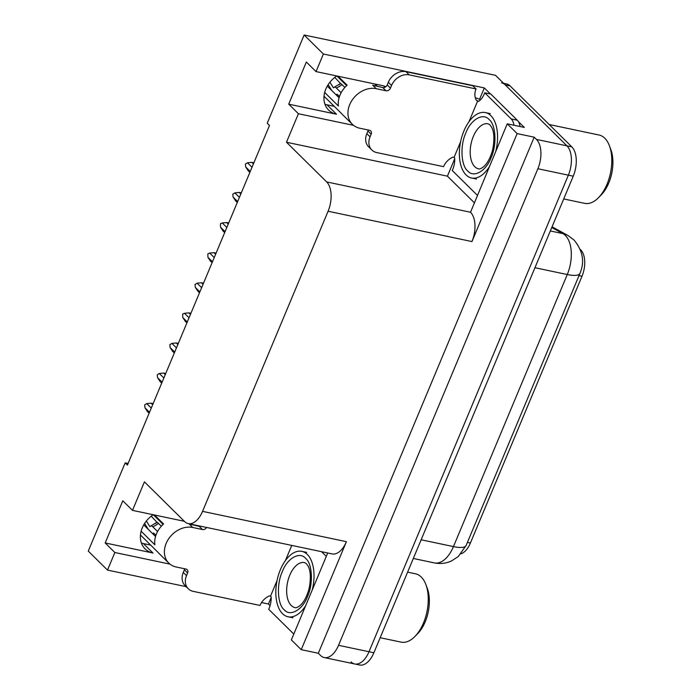 <?xml version="1.0" encoding="UTF-8"?>
<svg xmlns="http://www.w3.org/2000/svg" width="700" height="700" viewBox="0 0 700 700"><rect width="100%" height="100%" fill="white"/><g stroke="black" fill="none" stroke-linecap="round" stroke-linejoin="round"><path stroke-width="1.05" d="M385.805 86.748A23.774 18.812 134.6 0 0 382.113 85.522L316.033 71.593L323.391 54.014L304.141 35L495.556 75.346L566.939 145.836A22.286 12.136 101.9 0 1 568.365 175.157L369.005 651.735A22.286 12.136 101.9 0 1 354.716 663.976A22.286 12.136 101.9 0 1 351.05 661.92M384.545 87.43A23.774 18.812 134.6 0 0 384.125 86.074M150.701 545.108L143.404 543.576A23.774 18.812 -45.4 0 1 141.4 543.025M128.1 463.47L125.169 462.849L88.261 551.084L107.511 570.089L114.861 552.51L105.175 542.946L152.968 553.017A23.774 18.812 -45.4 0 1 145.075 548.861A23.774 18.812 -45.4 0 1 153.248 514.745M474.259 202.668L447.414 176.164L454.729 158.673M479.552 99.33L484.321 87.929L490.472 94.001M518.35 121.538L524.309 127.418L507.238 123.821L470.531 212.249A22.286 12.136 -78.1 0 1 471.957 241.57L517.125 133.586L507.238 123.821M270.086 605.631L268.441 604.012L271.189 597.45M327.714 552.991L291.358 639.905L301.245 649.661L346.412 541.678A22.286 12.136 -78.1 0 1 332.132 553.919L188.265 523.6A22.286 12.136 -78.1 0 0 202.554 511.359L328.09 211.242A22.286 12.136 -78.1 0 0 326.664 181.921L286.484 142.24L447.414 176.164M318.316 653.266L534.196 137.183L536.454 139.414A22.286 12.136 101.9 0 1 537.88 168.735L338.529 645.312A22.286 12.136 101.9 0 1 324.24 657.545A22.286 12.136 101.9 0 1 320.574 655.497L318.316 653.266L301.245 649.661M107.511 570.089L186.156 586.67M261.546 602.56L268.441 604.012M323.391 54.014L484.321 87.929M517.125 133.586L534.196 137.183M334.25 106.33L326.953 104.79A23.774 18.812 -45.4 0 1 324.94 104.239M304.141 35L267.234 123.226L269.491 125.466L127.426 465.08L125.169 462.849M184.354 521.299L132.492 510.37L144.419 481.863L184.599 521.544A22.286 12.136 -78.1 0 0 188.265 523.6M286.484 142.24L298.41 113.732L353.509 125.344M114.861 552.51L169.969 564.13M316.033 71.593L306.346 62.02L288.715 104.16L298.41 113.732M105.175 542.946L122.797 500.806L132.492 510.37M580.274 249.445A20.055 10.92 101.9 0 1 582.006 276.238L470.4 543.034A20.055 10.92 101.9 0 1 460.968 553.814M336.796 75.968A23.774 18.812 134.6 0 0 328.624 110.075A23.774 18.812 134.6 0 0 336.507 114.231L326.953 104.79M288.715 104.16L336.507 114.231M501.576 82.862A22.286 12.136 101.9 0 1 505.242 84.91L566.939 145.836A22.286 12.136 101.9 0 1 568.365 175.157L369.005 651.735A22.286 12.136 101.9 0 1 354.716 663.976L324.24 657.545M503.597 83.282L506.45 83.886A22.286 12.136 101.9 0 1 510.116 85.942L571.812 146.869A22.286 12.136 101.9 0 1 573.239 176.19L373.879 652.767A22.286 12.136 101.9 0 1 359.599 665L354.716 663.976M250.25 171.474L245.7 166.976L248.307 170.774M245.7 166.976L245.394 164.08L247.459 162.768L252.009 167.256M253.881 162.785L251.834 162.347L253.409 163.905M251.834 162.347L247.459 162.768M206.605 527.459A3.71 2.94 -45.4 0 1 202.475 529.541L192.719 527.485A22.286 17.64 134.6 0 0 166.171 543.384A22.286 17.64 134.6 0 0 168.796 563.097A22.286 17.64 134.6 0 0 176.19 566.991L185.946 569.048A3.71 2.94 -45.4 0 1 187.18 569.695A3.71 2.94 -45.4 0 1 187.617 572.985L184.389 569.791A3.71 2.94 134.6 0 0 184.66 568.776M141.12 531.221L154.866 544.801A22.286 17.64 -45.4 0 1 156.476 533.811A22.286 17.64 -45.4 0 1 163.572 523.985L154.481 515.008M168.796 563.097L159.11 553.525A22.286 17.64 -45.4 0 1 158.112 552.431L140.455 534.992M153.895 533.295L152.722 533.75A8.172 2.59 -109.7 0 0 153.169 533.312L153.589 532.997L155.916 535.29M191.852 524.79A22.286 17.64 -45.4 0 0 189.166 523.976L199.237 526.347A3.71 2.94 134.6 0 0 200.874 526.251M155.531 536.524L143.727 524.869M157.579 531.519L152.714 526.724A8.172 2.59 -109.7 0 0 150.92 525.928A8.172 2.59 -109.7 0 0 150.386 526.4L149.844 526.558L146.361 521.001M150.92 525.928L157.124 522.191L161.359 526.181M153.352 514.771L163.109 524.405M151.235 516.189L156.975 522.279A18.515 14.656 134.6 0 1 155.321 523.617M144.594 523.442L148.347 529.428M277.069 580.519L270.515 596.181L269.29 595.928A14.857 11.76 -45.4 0 0 260.006 605.439L193.2 591.351A14.857 11.76 -45.4 0 1 188.265 588.753L185.036 585.567A14.857 11.76 -45.4 0 1 183.286 572.425L184.389 569.791M188.265 588.753A14.857 11.76 -45.4 0 1 186.515 575.619L187.617 572.985M285.408 560.586L291.751 545.405M270.515 596.181L271.162 596.82A14.857 8.094 101.9 0 1 268.686 609.271L293.799 634.069M326.305 556.378L321.554 551.688M237.659 201.574L233.109 197.085L235.716 200.883M233.109 197.085L232.803 194.18L234.868 192.867L239.418 197.356M241.29 192.885L239.243 192.456L240.818 194.014M239.243 192.456L234.868 192.867M225.059 231.674L220.518 227.185L223.125 230.983M220.518 227.185L220.43 223.746L222.276 222.968L226.826 227.465M228.699 222.985L226.651 222.556L228.226 224.114M226.651 222.556L222.276 222.968M212.468 261.783L207.918 257.285L210.525 261.091M207.918 257.285L207.839 253.846L209.685 253.076L214.235 257.565M216.107 253.094L214.051 252.656L215.635 254.223M214.051 252.656L209.685 253.076M199.876 291.882L195.326 287.394L197.934 291.191M195.326 287.394L195.02 284.498L197.094 283.176L201.644 287.674M203.516 283.194L201.46 282.765L203.044 284.322M201.46 282.765L197.094 283.176M284.183 609.753C277.463 604.494 276.43 584.229 282.266 571.778C287.123 558.416 299.53 551.18 305.515 558.25L305.664 558.39C312.384 563.649 313.416 583.905 307.58 596.365C302.724 609.726 290.316 616.954 284.322 609.892L284.183 609.753M305.62 605.815A33.425 18.209 101.9 0 1 288.033 616.779A33.425 18.209 101.9 0 1 280.385 569.712A33.425 18.209 101.9 0 1 301.814 551.364A33.425 18.209 101.9 0 1 312.235 589.995M380.179 637.718L401.109 642.128A34.913 19.014 -78.1 0 0 414.916 636.492A34.913 19.014 -78.1 0 0 423.491 622.956A34.913 19.014 -78.1 0 0 425.863 584.535A34.913 19.014 -78.1 0 0 421.251 577.019A34.913 19.014 -78.1 0 0 415.511 573.808L407.61 572.136M414.916 636.492L417.725 633.622A30.459 16.59 -78.1 0 0 427.28 588.298L425.863 584.535M467.722 170.966C461.011 165.707 459.979 145.451 465.806 133C470.662 119.639 483.079 112.403 489.064 119.472L489.213 119.612C495.933 124.862 496.956 145.127 491.129 157.579C486.273 170.94 473.865 178.176 467.871 171.106L467.722 170.966M489.169 167.029A33.425 18.209 101.9 0 1 471.573 178.001A33.425 18.209 101.9 0 1 463.934 130.935A33.425 18.209 101.9 0 1 485.363 112.578A33.425 18.209 101.9 0 1 495.784 151.209M563.719 198.94L584.649 203.35A34.913 19.014 -78.1 0 0 598.465 197.715A34.913 19.014 -78.1 0 0 607.031 184.179A34.913 19.014 -78.1 0 0 609.411 145.758A34.913 19.014 -78.1 0 0 604.8 138.241A34.913 19.014 -78.1 0 0 599.051 135.021L549.176 124.513M598.465 197.715L601.274 194.845A30.459 16.59 -78.1 0 0 610.829 149.52L609.411 145.758M375.401 86.013A22.286 17.64 -45.4 0 0 372.715 85.199L382.786 87.57A3.71 2.94 134.6 0 0 387.214 84.919L390.442 88.112A3.71 2.94 -45.4 0 1 386.015 90.764L376.267 88.707A22.286 17.64 134.6 0 0 349.711 104.606A22.286 17.64 134.6 0 0 352.345 124.311A22.286 17.64 134.6 0 0 359.739 128.214L369.495 130.27A3.71 2.94 -45.4 0 1 370.729 130.918A3.71 2.94 -45.4 0 1 371.166 134.199L367.929 131.014A3.71 2.94 134.6 0 0 368.209 129.999M324.669 92.444L338.415 106.015A22.286 17.64 -45.4 0 1 340.025 95.034A22.286 17.64 -45.4 0 1 347.121 85.207L338.03 76.23M352.345 124.311L342.65 114.747A22.286 17.64 -45.4 0 1 341.652 113.645L324.004 96.215M337.444 94.517L336.271 94.973A8.172 2.59 -109.7 0 0 336.717 94.526L337.129 94.211L339.456 96.513M339.071 97.746L327.276 86.091M341.119 92.741L336.262 87.938A8.172 2.59 -109.7 0 0 334.46 87.15A8.172 2.59 -109.7 0 0 333.935 87.623L333.392 87.771L329.91 82.215M334.46 87.15L340.664 83.414L344.908 87.404M336.901 75.985L346.658 85.627M334.784 77.411L340.524 83.501A18.515 14.656 134.6 0 1 338.87 84.84M328.142 84.665L331.896 90.65M460.609 141.741L454.055 157.404L452.839 157.15A14.857 11.76 -45.4 0 0 443.555 166.653L376.74 152.574A14.857 11.76 -45.4 0 1 371.814 149.975L368.585 146.781A14.857 11.76 -45.4 0 1 366.835 133.648L367.929 131.014M387.214 84.919L388.316 82.285A14.857 11.76 -45.4 0 1 406.017 71.689L472.824 85.767L476.052 88.961A14.857 11.76 -45.4 0 0 476.525 100.52L477.75 100.782L468.948 121.8M371.814 149.975A14.857 11.76 -45.4 0 1 370.064 136.832L371.166 134.199M390.442 88.112L391.545 85.479A14.857 11.76 -45.4 0 1 409.246 74.874L476.052 88.961M520.065 126.525A14.857 8.094 -78.1 0 0 517.317 120.234L490.831 94.08L484.733 92.794A14.857 8.094 101.9 0 1 478.389 101.413L477.75 100.782M517.317 120.234L511.219 118.956A14.857 8.094 101.9 0 1 513.975 125.239M454.055 157.404L454.702 158.043A14.857 8.094 101.9 0 1 452.235 170.494L477.347 195.291M475.291 97.772A7.429 2.056 -157.3 0 1 480.515 99.803M511.219 118.956L484.733 92.794M187.285 321.991L182.735 317.494L185.343 321.291M182.735 317.494L182.656 314.055L184.502 313.285L189.044 317.774M190.916 313.303L188.869 312.865L190.444 314.422M188.869 312.865L184.502 313.285M174.694 352.091L170.144 347.602L172.751 351.4M170.144 347.602L169.838 344.697L171.903 343.385L176.452 347.874M178.325 343.402L176.278 342.974L177.852 344.531M176.278 342.974L171.903 343.385M162.102 382.191L157.553 377.703L160.16 381.5M157.553 377.703L157.246 374.806L159.311 373.485L163.861 377.983M165.734 373.502L163.686 373.074L165.261 374.631M163.686 373.074L159.311 373.485M149.511 412.3L144.961 407.803L147.569 411.609M144.961 407.803L144.655 404.906L146.72 403.594L151.27 408.082M153.143 403.611L151.095 403.174L152.67 404.74M151.095 403.174L146.72 403.594M152.968 553.017L143.404 543.576M338.529 645.312L373.879 652.767M537.88 168.735L573.239 176.19M536.454 139.414L571.812 146.869M328.09 211.242L471.957 241.57M202.554 511.359L346.412 541.678M326.664 181.921L470.531 212.249M582.006 276.238L579.014 275.608M470.4 543.034L467.416 542.404M552.064 226.8L567.875 235.436L573.983 239.977C582.881 250.74 584.859 261.879 579.941 273.402A25.996 7.21 -157.3 0 1 567.262 274.531A29.715 16.179 -78.1 0 0 565.355 235.436A29.715 16.179 -78.1 0 0 562.949 233.616L551.766 227.517M567.875 235.436A25.996 21.516 118.6 0 0 562.949 233.616L550.331 230.956M421.146 539.788L453.451 546.595A25.996 7.21 22.7 0 0 466.13 545.466L458.255 556.544L451.631 560.892C446.136 563.43 440.396 564.104 434.402 562.914A29.715 16.179 -78.1 0 0 453.451 546.595L567.262 274.531L534.949 267.724M510.116 85.942L505.242 84.91M192.719 527.485L189.49 524.291M152.714 526.724A14.857 11.76 134.6 0 0 158.436 523.294M149.844 526.558A18.515 14.656 134.6 0 0 150.43 526.33M153.169 533.312A23.284 18.427 134.6 0 0 153.702 533.111M183.286 572.425L186.515 575.619M202.475 529.541L199.237 526.347M291.375 605.622A23.03 12.539 101.9 0 1 289.783 575.207A23.03 12.539 101.9 0 1 304.553 562.564L306.294 563.579L308.088 566.116C310.634 570.762 311.01 578.051 309.234 588C306.985 596.566 303.774 602.534 299.6 605.911C297.29 607.486 295.767 608.055 295.05 607.626A23.03 12.539 101.9 0 1 291.375 605.622M474.924 166.845A23.03 12.539 101.9 0 1 473.331 136.43A23.03 12.539 101.9 0 1 488.093 123.786L489.834 124.793L491.636 127.33C494.183 131.976 494.559 139.274 492.774 149.222C490.534 157.789 487.323 163.756 483.149 167.125C480.839 168.7 479.316 169.278 478.599 168.849A23.03 12.539 101.9 0 1 474.924 166.845M376.267 88.707L373.039 85.514M336.262 87.938A14.857 11.76 134.6 0 0 341.985 84.516M333.392 87.771A18.515 14.656 134.6 0 0 333.979 87.553M336.717 94.526A23.284 18.427 134.6 0 0 337.251 94.334M366.835 133.648L370.064 136.832M391.545 85.479L388.316 82.285M409.246 74.874L406.017 71.689M386.015 90.764L382.786 87.57M579.941 273.402L466.13 545.466M434.402 562.914L413.324 558.469M249.865 172.375L247.791 170.327M193.874 525.219L193.305 524.659M237.274 202.484L235.2 200.428M224.682 232.584L222.609 230.536M212.091 262.684L210.018 260.636M199.5 292.793L197.426 290.736M306.696 552.387L301.814 551.364M292.906 617.803L288.033 616.779M490.236 113.61L485.363 112.578M476.455 179.025L471.573 178.001M377.422 86.441L374.964 84.009M186.909 322.892L184.826 320.845M174.317 353.001L172.235 350.945M161.718 383.101L159.644 381.054M149.126 413.201L147.053 411.154"/></g></svg>

